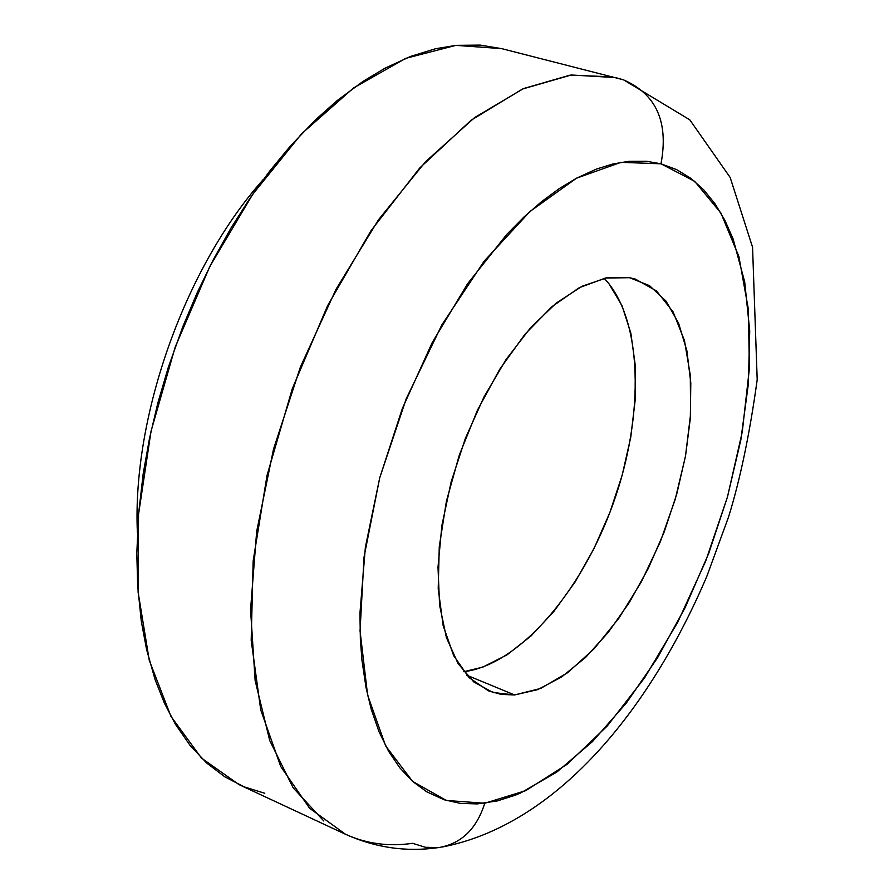 <?xml version="1.0" encoding="UTF-8"?>
<svg xmlns="http://www.w3.org/2000/svg" width="894" height="894" viewBox="0 0 894 894"><rect width="100%" height="100%" fill="white"/><g stroke="black" fill="none" stroke-linecap="round" stroke-linejoin="round"><path stroke-width="1.34" d="M514.609 694.951L501.143 694.403L488.47 690.85L469.071 677.641L453.671 655.693L443.156 625.677L438.216 588.788L439.267 546.647L446.397 501.31L459.315 455.046L477.396 410.29L499.679 369.334L524.979 334.244L551.944 306.653L579.223 287.712L605.495 278.034L629.599 277.699L606.825 277.788L582.05 286.259L556.258 303.066L530.555 327.774L506.093 359.466L484.034 396.847L465.416 438.272L451.157 481.821L441.893 525.448L438.004 567.165L439.58 605.082L446.419 637.623L458.052 663.549L473.842 681.988L492.985 692.492L514.609 694.951L537.83 689.587L561.734 676.892L585.469 657.537L608.266 632.382L629.387 602.4L648.195 568.618L664.13 532.154L676.724 494.17L685.553 455.828L690.324 418.347L690.805 382.945L686.894 350.828L678.591 323.192L666.052 301.133L649.558 285.689L629.599 277.699L635.377 279.107L656.554 290.975L673.093 311.85L684.435 340.413L690.291 375.134L690.581 414.347L685.463 456.353L675.205 499.422L660.286 541.842L641.289 581.949L618.927 618.134L594.052 648.865L567.634 672.701L540.758 688.414L514.609 694.951L466.769 675.205L514.609 694.951M438.63 847.59C461.215 843.813 476.591 829.029 484.772 803.237L446.363 800.454L412.592 781.39L385.66 745.942L367.602 695.04L360.047 630.918L364.037 557.029L379.704 477.91L406.222 398.769L441.837 324.947L484.067 261.26L529.974 211.498L576.552 178.174L621.006 162.339L660.99 163.814L694.705 181.359L720.91 213.051L738.891 256.533L748.367 309.235L749.384 368.563L742.255 431.958L727.47 496.941L705.69 561.153L677.73 622.246L644.518 677.954L607.205 726.051L567.075 764.325L525.672 790.676L484.772 803.237C476.591 829.029 461.215 843.813 438.63 847.59L425.432 847.288L412.57 843.31C388.767 846.808 366.406 843.791 345.486 834.258L309.637 808.288L280.75 766.538L260.735 709.914L251.192 640.35L253.158 560.873L267.027 475.463L292.282 388.767L327.606 305.67L370.943 230.775L419.722 167.994L471.16 120.198L522.498 89.031L571.277 74.995L615.485 77.577L623.42 79.823C656.308 94.093 668.824 122.098 660.99 163.814L676.602 169.603L690.883 178.353L703.746 189.852L715.111 203.933L724.922 220.382L733.136 239.011L744.702 281.901L749.731 330.847L748.345 384.129L740.813 440.038L727.47 496.941L708.774 553.241L685.251 607.384L657.526 657.839L626.303 703.097L592.409 741.662L556.772 772.103L520.487 793.045L515.313 795.179L497.388 800.901L477.307 803.918L460.354 803.371L444.083 799.75L426.661 791.771L412.592 781.39L399.853 767.879L388.577 751.239L378.978 731.627L371.178 709.11L366.048 687.709L361.969 660.387L360.371 639.556L359.947 613.195L365.367 547.318L379.704 477.91L402.367 408.48L432.204 342.625L467.64 283.689L506.753 234.452L524.141 216.851L541.663 201.575L559.208 188.634L576.541 178.174L596.432 169.067L612.938 163.971L628.918 161.322L646.641 161.289L660.99 163.814C668.824 122.098 656.308 94.093 623.42 79.823M623.196 79.745L501.568 48.6L455.839 45.382L405.787 58.334L353.543 87.958L301.613 133.776L252.767 194.221L209.788 266.535L175.213 346.995L151.041 431.176L138.536 514.363L138.089 592.074L149.287 660.42L170.977 716.418L201.519 758.123L238.966 784.586L345.486 834.258C375.324 847.691 406.099 852.161 437.825 847.68M264.792 793.28L244.207 786.888L224.729 776.774L206.603 762.951L190.076 745.395L175.38 724.196L164.44 703.22L155.131 679.742L146.571 649.446L141.274 621.106L137.665 585.726L136.816 553.554L138.525 514.441L143.174 473.898L149.466 438.563L157.869 402.903L168.284 367.4L182.868 326.556L197.306 292.461L213.353 259.606L230.909 228.205L249.683 198.703L269.597 171.212L290.327 146.091L315.381 119.941L337.284 100.474L363.098 81.343L385.202 68.089L410.67 56.389L435.579 48.723L456.231 45.348L480.201 45.091L502.026 48.723M463.807 671.718L482.838 667.103L507.054 654.833L531.036 635.958L553.989 611.317L575.188 581.849L593.985 548.592L609.809 512.642L622.202 475.127L630.762 437.222L635.176 400.132L635.232 365.065L630.851 333.205L622.045 305.737L608.982 283.767L604.176 278.302C642.808 318.789 644.831 415.107 613.273 503.3C581.871 591.56 519.336 664.834 463.807 671.718C519.336 664.834 581.871 591.56 613.273 503.3C644.831 415.107 642.808 318.789 604.176 278.302L608.982 283.767L622.045 305.737L630.851 333.205L635.232 365.065L635.176 400.132L630.762 437.222L622.202 475.127L609.809 512.642L593.985 548.592L575.188 581.849L553.989 611.317L531.036 635.958L507.054 654.833L482.838 667.103L463.807 671.718M612.446 76.85L570.059 75.141L523.549 88.562L474.669 117.539L425.544 161.713L378.542 219.712L336.066 289.22L300.418 366.998L273.508 449.146L256.667 531.472L250.555 609.831L255.136 680.513L269.72 740.534L293.131 787.782L323.818 821.016M137.385 532.489C132.1 415.911 185.483 266.311 263.372 179.415C185.483 266.311 132.1 415.911 137.385 532.489M442.195 847.02C555.878 825.028 649.122 711.456 706.83 576.351L728.498 517.134C740.12 479.854 749.686 434.048 757.196 379.726L752.558 247.225L730.163 177.459L689.799 119.83L623.599 79.868"/></g></svg>
